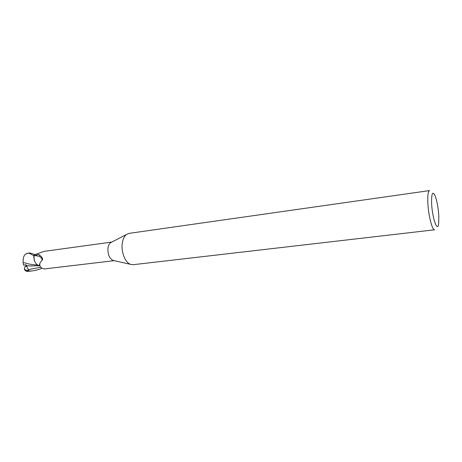 <?xml version="1.0" encoding="UTF-8"?>
<svg xmlns="http://www.w3.org/2000/svg" width="462" height="462" viewBox="0 0 462 462"><rect width="100%" height="100%" fill="white"/><g stroke="black" fill="none" stroke-linecap="round" stroke-linejoin="round"><path stroke-width="0.69" d="M122.286 243.145C122.915 239.097 124.295 236.221 126.421 234.511L129.002 233.379L429.591 190.587C428.199 191.072 427.604 194.843 427.8 201.911C428.176 214.472 432.224 230.694 434.65 229.787L133.044 264.709L130.261 264.276C125.017 262.324 120.923 251.628 122.286 243.145M114.085 260.637L112.809 260.354C109.176 258.102 107.571 253.944 107.993 247.875C108.385 245.484 109.234 243.774 110.539 242.735L111.7 242.134M431.595 202.754C431.491 193.272 432.634 190.87 435.025 195.547C437.046 200.953 438.317 207.952 438.836 216.539L438.646 223.608C437.572 233.362 432.045 217.487 431.595 202.754M34.737 254.672L33.836 255.908L33.836 257.912L34.858 261.688L33.836 257.912L33.836 255.908L34.54 254.412L30.007 252.962L27.668 253.28C28.061 252.726 30.122 253.569 33.842 255.809L34.373 260.435L33.853 256.526L34.69 254.689L44.173 251.351L111.798 242.076M33.853 256.526L34.627 255.653L38.225 254.458L41.493 256.693L42.348 258.108L42.516 259.817L40.084 262.78C39.131 266.21 40.558 268.266 44.369 268.936L114.201 260.666M38.225 254.458L40.009 255.157M34.627 255.653C39.524 255.861 42.025 257.392 42.123 260.25M39.813 265.65L38.496 265.373C36.625 264.651 35.251 263.005 34.373 260.435M41.955 268.249C39.23 269.473 35.886 270.374 31.936 270.951L25.936 271.13L24.434 269.6L24.954 266.418L26.958 266.47L25.745 266.464L26.057 264.893M27.437 271.413L31.936 270.951M24.417 269.15L25.029 269.629C25.312 270.085 26.548 270.334 28.731 270.391L25.993 264.766L23.447 265.067L23.158 262.601C22.956 258.628 23.689 255.821 25.358 254.181L27.668 253.28M23.158 262.601C27.587 263.196 26.086 264.143 37.855 265.096M26.421 265.581L30.353 265.962L39.391 265.702M33.842 255.809L34.54 254.412M24.434 269.6L25.029 269.635M28.419 269.641L40.644 267.221M27.778 271.408L26.525 271.211M110.539 242.735L126.421 234.511M42.562 258.708L42.516 259.817M40.084 262.78L39.282 265.465L38.496 265.373M112.809 260.354L130.261 264.276M27.044 253.419L26.068 253.811M31.647 266.031L30.353 265.962M27.587 271.419L25.936 271.13"/></g></svg>

